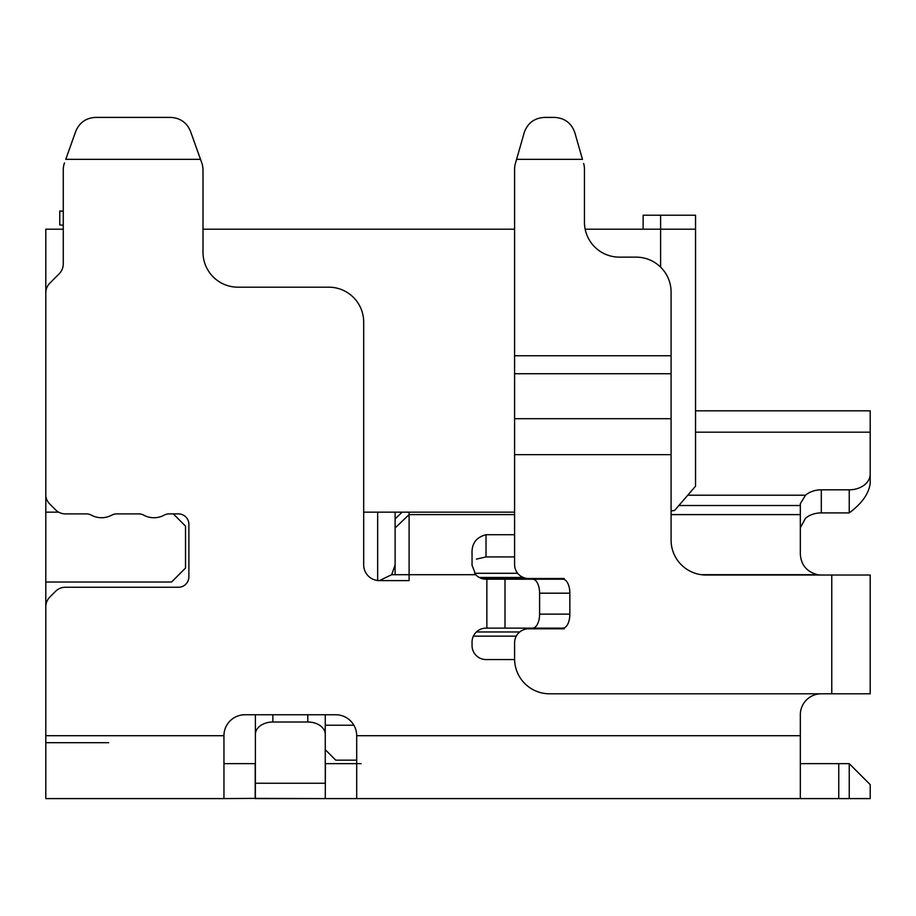 <?xml version="1.0" encoding="UTF-8"?>
<svg xmlns="http://www.w3.org/2000/svg" width="916" height="916" viewBox="0 0 916 916"><rect width="100%" height="100%" fill="white"/><g stroke="black" fill="none" stroke-linecap="round" stroke-linejoin="round"><path stroke-width="1.37" d="M671.085 510.91L674.577 510.498L695.542 486.178L695.542 215.226L643.135 215.226L643.135 229.195M660.608 215.226L660.608 229.195L585.164 229.195A34.934 34.934 -90 0 1 584.454 222.21L584.454 169.254L584.454 222.21A34.934 34.934 90 0 0 619.388 257.144L636.151 257.144A34.934 34.934 -90 0 1 671.085 292.067L671.085 373.728L514.586 373.728L514.586 355.751L671.085 355.751M519.738 631.96L476.4 631.96M523.254 577.469L479.251 577.469M695.542 229.195L660.608 229.195L660.608 267.129M582.462 159.327L574.824 132.614L582.462 159.327L516.59 159.327L515.399 163.495A20.965 20.965 90 0 0 514.586 169.254L514.586 229.195L202.997 229.195M45.8 292.971L45.8 496.071L45.8 292.971A13.969 13.969 -90 0 1 49.888 283.09L59.174 273.804A13.969 13.969 90 0 0 63.261 263.923L63.261 169.941A20.965 20.965 -90 0 1 64.486 162.899A20.965 20.965 -90 0 0 63.261 169.941L63.261 211.218L59.769 210.943L59.769 224.958L63.261 225.244L63.261 229.195L45.8 229.195L45.8 582.015L171.555 582.015L185.524 568.034L185.524 526.116L173.307 513.887M377.655 580.515L377.655 512.147L514.586 512.147M325.26 714.755L325.26 725.232L353.885 725.232M325.26 725.232L325.26 749.689L335.737 760.165L356.702 760.165M45.8 582.015L45.8 742.693L108.683 742.693M395.117 512.147L395.117 574.698M363.686 512.147L377.655 512.147M255.392 714.755L255.392 798.386L223.951 798.592L223.951 763.658L255.392 763.658M325.26 776.241L325.26 763.658L361.122 763.658M45.8 512.147L58.658 512.147M514.586 373.728L514.586 564.542A13.969 13.969 90 0 0 517.654 573.279L474.591 573.279M569.844 593.19A13.969 6.984 -90 0 0 562.859 579.21L532.608 579.21A13.969 6.984 90 0 1 539.593 593.19L569.844 593.19L569.844 614.144A13.969 6.984 90 0 1 562.859 628.124L486.018 628.124A13.969 13.969 90 0 0 472.049 642.093L472.049 645.585L472.049 642.093A13.969 13.969 -90 0 1 473.377 636.151L516.269 636.151A13.969 13.969 90 0 0 514.586 642.792A13.969 13.969 90 0 1 528.566 628.823L564.199 628.823L564.199 627.861M797.183 410.837L695.542 410.837L870.2 410.837L870.2 483.316C868.872 493.69 861.876 503.548 849.235 512.903L849.235 489.82A20.965 15.732 0 0 0 870.2 474.087L870.2 483.316M797.733 410.837L807.317 410.837M695.542 432.18L870.2 432.18L870.2 424.818M695.542 410.837L800.332 410.837M524.215 132.614C527.593 123.11 534.314 118.049 544.367 117.408C534.314 118.049 527.593 123.11 524.215 132.614L516.59 159.327L524.215 132.614M574.824 132.614C571.447 123.11 564.725 118.049 554.672 117.408L544.367 117.408L554.672 117.408C564.725 118.049 571.447 123.11 574.824 132.614M583.652 163.495A20.965 20.965 90 0 1 584.454 169.254A20.965 20.965 90 0 0 583.652 163.495M514.586 355.751L514.586 169.254A20.965 20.965 90 0 1 515.399 163.495L516.59 159.327M514.597 659.554L486.018 659.554L514.597 659.554A34.934 34.934 90 0 1 514.586 658.856L514.586 642.792L514.586 658.856A34.934 34.934 90 0 0 549.52 693.79L870.2 693.79L870.2 575.019L706.018 575.019A34.934 34.934 90 0 1 671.085 540.085L671.085 373.728M564.199 579.473L564.199 578.511L528.566 578.511A13.969 13.969 90 0 1 514.586 564.542L514.586 556.928L486.018 556.928L476.423 559.115M563.5 628.823L563.5 628.067M563.5 579.278L563.5 578.511M539.593 593.19L539.593 614.144A13.969 6.984 90 0 1 532.608 628.124M849.235 798.592L849.235 763.658L870.2 784.611L870.2 798.592L325.455 798.592L356.702 798.592L356.702 735.708A20.965 20.965 90 0 0 335.737 714.755L244.916 714.755A20.965 20.965 90 0 0 223.951 735.708L45.8 735.708L45.8 798.592L45.8 763.658L45.8 798.592L223.951 798.592L223.951 735.708M255.392 798.386L325.455 798.592L255.198 798.592L255.198 763.658M532.608 579.21L486.018 579.21A13.969 13.969 90 0 1 475.736 574.698L472.049 565.241L472.049 554.237C471.465 543.772 476.125 537.257 486.018 534.715L514.586 534.715M870.2 575.019L821.297 575.019A20.965 20.965 -90 0 1 817.656 574.698C806.778 571.813 800.996 564.932 800.332 554.065L800.332 514.609L671.085 514.609M514.586 514.609L409.097 514.609L409.097 580.607L379.407 580.607A15.721 15.721 90 0 1 363.686 564.897L363.686 322.111A34.934 34.934 -90 0 0 328.752 287.177L237.931 287.177A34.934 34.934 90 0 1 202.997 252.255L202.997 169.941A20.965 20.965 -90 0 0 201.772 162.899L200.501 159.327L65.757 159.327L75.765 131.32C79.44 122.572 86.024 117.935 95.504 117.408C86.024 117.935 79.44 122.572 75.765 131.32L65.757 159.327M800.332 798.592L800.332 735.708L356.702 735.708M170.754 117.408L95.504 117.408L170.754 117.408C180.234 117.935 186.818 122.572 190.494 131.32L200.501 159.327L190.494 131.32M849.235 763.658L838.758 763.658L838.758 798.592M800.332 763.658L838.758 763.658M325.26 798.386L325.455 763.658M255.392 783.237L325.26 783.237L325.26 734.369A17.461 12.355 180 0 0 307.787 722.014L272.865 722.014A17.461 12.355 180 0 0 255.392 734.369M805.496 518.284L800.332 527.731L805.496 518.284A20.965 15.732 180 0 1 821.297 512.903L849.235 512.903M687.756 495.213L805.496 495.213L800.332 503.685L800.332 514.609M395.117 526.757L395.117 527.96L409.097 514.609L409.097 512.147M805.496 495.213A20.965 15.732 180 0 1 821.297 489.82L849.235 489.82M45.8 496.071A13.969 13.969 -90 0 0 49.762 504.006L55.544 509.8A13.969 13.969 -90 0 0 65.425 513.887L86.39 513.887A10.477 10.477 90 0 1 91.382 515.158A21.377 21.377 -90 0 0 111.729 515.158A10.477 10.477 90 0 1 116.721 513.887L138.785 513.887A10.477 10.477 90 0 1 143.778 515.158A21.377 21.377 -90 0 0 164.136 515.158A10.477 10.477 90 0 1 169.117 513.887L178.402 513.887A10.477 10.477 90 0 1 188.891 524.376L188.891 576.771A10.477 10.477 90 0 1 178.402 587.248L65.425 587.248A13.969 13.969 -90 0 0 55.544 591.347L49.888 596.992A13.969 13.969 -90 0 0 45.8 606.873L45.8 763.658M486.018 659.554A13.969 13.969 -90 0 1 472.049 645.585A13.969 13.969 90 0 0 486.018 659.554M45.8 606.873L45.8 735.708M821.297 693.79A20.965 20.965 90 0 0 800.332 714.755L800.332 735.708M821.297 575.019A20.965 20.965 90 0 1 817.656 574.698L701.301 574.698M395.117 527.96L395.117 564.897L391.682 574.698L379.407 580.607M482.95 578.878L563.5 578.878M671.085 418.704L514.586 418.704M671.085 454.645L514.586 454.645M569.844 614.144L539.593 614.144M870.2 798.592L870.2 784.611M831.774 693.79L831.774 575.019M505.002 579.21L505.002 628.124M486.854 628.124L486.854 579.21M391.682 574.698L475.736 574.698M272.865 722.014L272.865 714.755M307.787 722.014L307.787 714.755M678.87 505.517L800.332 505.517M486.018 534.715L486.018 556.928M821.297 489.82L821.297 512.903M395.117 518.88L402.17 512.147M472.049 565.607L472.049 554.226"/></g></svg>
